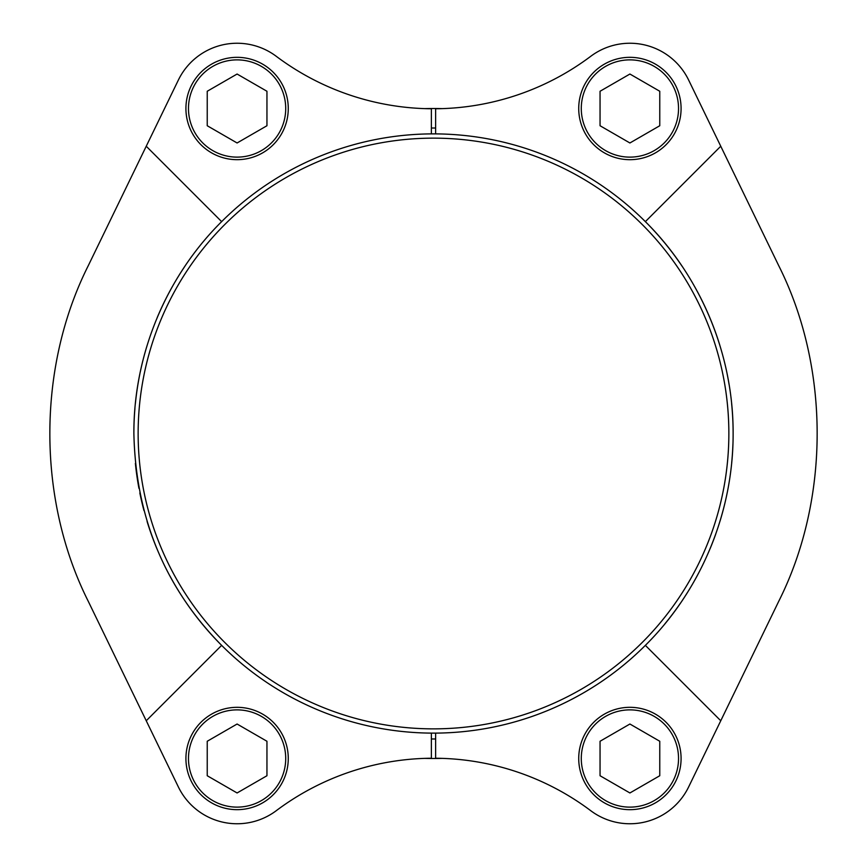 <?xml version="1.0" encoding="UTF-8"?>
<svg xmlns="http://www.w3.org/2000/svg" width="867" height="867" viewBox="0 0 867 867"><rect width="100%" height="100%" fill="white"/><g stroke="black" fill="none" stroke-linecap="round" stroke-linejoin="round"><path stroke-width="1.3" d="M169.802 575.753A299.624 299.624 0 0 0 221.638 645.362C164.914 587.848 135.664 517.176 133.876 433.37C133.605 353.487 166.93 275.804 221.638 221.638A299.624 299.624 0 0 1 435.635 133.886L435.635 108.765A261.877 261.877 0 0 0 590.73 56.312A65.253 65.253 0 0 1 688.615 80.013L720.759 146.241L645.362 221.638A299.624 299.624 0 0 0 435.635 133.886M157.09 549.136A299.624 299.624 0 0 1 147.097 521.5M143.965 510.565A299.624 299.624 0 0 1 139.836 492.955M138.937 488.327A299.624 299.624 0 0 1 135.382 463.444M133.876 433.37A299.624 299.624 0 0 1 134.916 408.585M135.382 403.545A299.624 299.624 0 0 1 139.793 374.284M140.335 371.661A299.624 299.624 0 0 1 147.076 345.575M157.144 317.734A299.624 299.624 0 0 1 184.79 266.429M146.241 720.759L221.638 645.362A299.624 299.624 0 0 0 431.365 733.114L431.365 758.235A261.877 261.877 0 0 0 276.27 810.688A65.253 65.253 0 0 1 178.385 786.987L88.163 601.102C37.053 499.305 37.097 367.619 88.163 265.898L146.241 146.241L221.638 221.638M682.112 266.277A299.624 299.624 0 0 0 645.362 221.638C699.994 275.695 733.33 353.368 733.124 433.132C733.449 513.297 700.287 590.947 645.362 645.362A299.624 299.624 0 0 1 431.365 733.114M697.263 291.366A299.624 299.624 0 0 1 719.827 345.261M727.175 374.089A299.624 299.624 0 0 1 729.104 384.623M731.618 403.523A299.624 299.624 0 0 1 733.124 433.132M732.929 444.175A299.624 299.624 0 0 1 731.672 462.924M727.25 492.499A299.624 299.624 0 0 1 720.011 521.165M715.719 534.137A299.624 299.624 0 0 1 709.997 548.919M697.317 575.536A299.624 299.624 0 0 1 682.275 600.484M680.367 603.28A299.624 299.624 0 0 1 664.935 623.785M435.635 108.765L435.635 108.505A324.995 324.995 0 0 0 433.5 108.505A324.995 324.995 0 0 0 431.365 108.505L431.365 133.886M435.635 108.505A324.995 324.995 0 0 1 442.289 108.624M442.289 758.376A324.995 324.995 0 0 1 435.635 758.495L435.635 733.114M431.365 758.235L431.365 758.495A324.995 324.995 0 0 0 435.635 758.495M431.365 758.495A324.995 324.995 0 0 1 424.711 758.376M424.711 108.624A324.995 324.995 0 0 1 431.365 108.505M720.759 146.241L778.837 265.898C829.947 367.695 829.903 499.381 778.837 601.102L688.615 786.987A65.253 65.253 0 0 1 590.73 810.688A261.877 261.877 0 0 0 435.635 758.235M146.241 146.241L178.385 80.013A65.253 65.253 0 0 1 276.27 56.312A261.877 261.877 0 0 0 431.365 108.765M720.759 720.759L645.362 645.362M433.5 138.146A295.354 295.354 0 0 1 689.287 581.183A295.354 295.354 0 0 1 177.713 581.183A295.354 295.354 0 0 1 433.5 138.146M435.635 128.023A305.487 305.487 0 0 0 431.365 128.023M431.365 738.977A305.487 305.487 0 0 0 435.635 738.977M600.051 125.737L629.908 142.979L659.765 125.737L659.765 91.263L629.908 74.031L600.051 91.263L600.051 125.737M578.722 108.505A51.186 51.186 0 0 1 655.495 64.18A51.186 51.186 0 0 1 655.495 152.83A51.186 51.186 0 0 1 578.722 108.505M207.235 125.737L237.092 142.979L266.949 125.737L266.949 91.263L237.092 74.031L207.235 91.263L207.235 125.737M185.917 108.505A51.186 51.186 0 0 1 262.679 64.18A51.186 51.186 0 0 1 262.679 152.83A51.186 51.186 0 0 1 185.917 108.505M600.051 775.737L629.908 792.969L659.765 775.737L659.765 741.263L629.908 724.021L600.051 741.263L600.051 775.737M578.722 758.495A51.186 51.186 0 0 1 655.495 714.17A51.186 51.186 0 0 1 655.495 802.82A51.186 51.186 0 0 1 578.722 758.495M207.235 775.737L237.092 792.969L266.949 775.737L266.949 741.263L237.092 724.021L207.235 741.263L207.235 775.737M185.917 758.495A51.186 51.186 0 0 1 262.679 714.17A51.186 51.186 0 0 1 262.679 802.82A51.186 51.186 0 0 1 185.917 758.495M581.28 108.505A48.617 48.617 0 0 1 654.217 66.391A48.617 48.617 0 0 1 654.217 150.609A48.617 48.617 0 0 1 581.28 108.505M188.475 108.505A48.617 48.617 0 0 1 261.4 66.391A48.617 48.617 0 0 1 261.4 150.609A48.617 48.617 0 0 1 188.475 108.505M581.28 758.495A48.617 48.617 0 0 1 654.217 716.391A48.617 48.617 0 0 1 654.217 800.609A48.617 48.617 0 0 1 581.28 758.495M188.475 758.495A48.617 48.617 0 0 1 261.4 716.391A48.617 48.617 0 0 1 261.4 800.609A48.617 48.617 0 0 1 188.475 758.495"/></g></svg>
